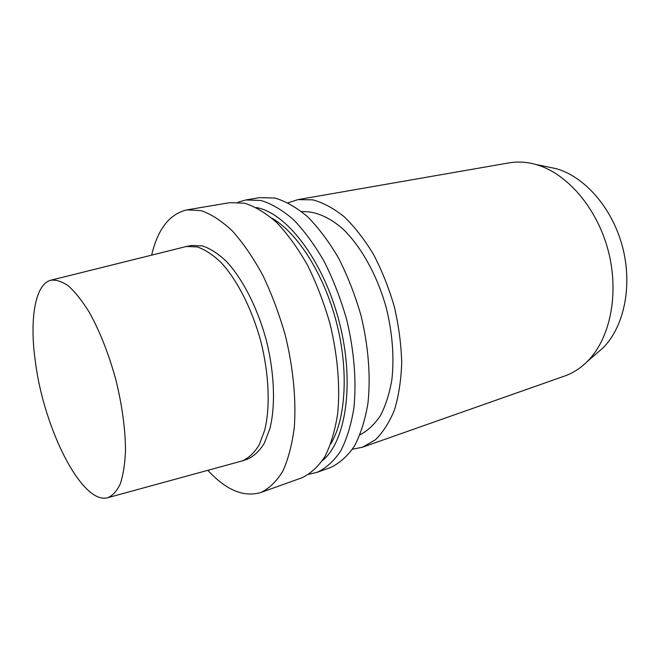 <?xml version="1.0" encoding="UTF-8"?>
<svg xmlns="http://www.w3.org/2000/svg" width="660" height="660" viewBox="0 0 660 660"><rect width="100%" height="100%" fill="white"/><g stroke="black" fill="none" stroke-linecap="round" stroke-linejoin="round"><path stroke-width="0.99" d="M35.549 363.025C29.337 320.768 34.617 284.567 50.663 280.269C56.067 279.535 62.048 281.482 68.607 286.102C75.388 292.289 82.261 300.985 89.224 312.197C99.759 331.13 108.611 353.537 115.772 379.434C122.191 405.52 125.433 429.404 125.499 451.069C124.905 464.252 123.164 475.2 120.277 483.912C116.812 491.147 112.546 495.767 107.473 497.78C81.823 504.57 44.203 429.091 35.549 363.025M51.323 280.104L186.4 246.485L197.183 246.914C204.905 249.546 212.825 254.71 220.943 262.408C237.113 279.79 252.021 308.946 260.873 341.534C269.09 374.286 270.344 407.014 264.734 430.081L259.19 444.865C254.422 452.644 248.82 457.974 242.401 460.861L108.133 497.599M186.4 246.485L191.623 245.487L202.463 245.899C210.218 248.507 218.171 253.646 226.322 261.31C242.534 278.611 257.458 307.651 266.277 340.123C274.461 372.76 275.649 405.388 269.965 428.406L264.355 443.173C259.545 450.945 253.902 456.274 247.434 459.178L242.401 460.861M151.66 255.107C157.831 228.979 169.587 213.906 186.937 209.88L201.094 210.639C211.241 214.129 221.669 220.91 232.386 230.975C243.045 242.888 253.135 257.557 262.655 274.981C271.59 293.683 279.122 313.748 285.26 335.164C293.221 367.612 296.307 399.811 294.302 427.35C292.083 444.675 288.222 459.335 282.727 471.314C276.441 481.528 269.123 488.598 260.766 492.525C243.664 497.5 226.034 490.099 207.875 470.332M186.937 209.88L229.82 202.653L244.588 203.23C255.107 206.514 265.856 212.999 276.829 222.684C287.702 234.16 297.932 248.325 307.519 265.171C316.47 283.272 323.936 302.717 329.926 323.499C337.623 355.006 340.263 386.364 337.705 413.308C335.107 430.295 330.85 444.708 324.926 456.563C318.211 466.702 310.472 473.806 301.702 477.856L260.766 492.525M271.829 218.113C297.272 232.518 323.738 273.644 336.311 321.832C348.909 370.012 345.931 418.828 330.784 443.825M256.27 207.545C286.44 212.644 323.21 260.197 339.034 321.115C355.022 381.991 346.203 441.457 322.385 460.655M237.971 202.249L245.842 199.955L260.824 200.458C271.474 203.668 282.332 210.045 293.395 219.59C304.342 230.909 314.622 244.885 324.217 261.525C333.168 279.394 340.618 298.609 346.549 319.159C354.148 350.32 356.631 381.364 353.884 408.086C351.145 424.933 346.739 439.255 340.667 451.06C333.803 461.175 325.916 468.278 316.998 472.379L309.012 474.227M245.842 199.955L259.768 197.612L274.931 198.058C285.689 201.201 296.637 207.479 307.774 216.909C318.78 228.088 329.092 241.907 338.704 258.357C347.655 276.037 355.08 295.045 360.962 315.389C368.478 346.244 370.829 377.025 367.909 403.549C365.054 420.28 360.533 434.528 354.337 446.276C347.35 456.365 339.331 463.485 330.297 467.618L316.998 472.379M301.727 211.678C314.614 210.928 328.828 216.678 342.82 228.896C361.3 246.634 377.528 275.863 386.512 308.715C392.56 334.034 394.325 357.811 391.825 380.061C389.4 393.838 385.58 405.727 380.358 415.726C374.476 424.438 367.694 430.807 360.013 434.824M288.082 202.801L297.982 199.617L312.708 199.84C323.103 202.612 333.622 208.279 344.272 216.835C354.766 227.007 364.543 239.588 373.601 254.595C382 270.724 388.905 288.082 394.317 306.677C398.689 325.545 401.156 344.066 401.717 362.241C401.156 379.756 398.78 395.513 394.606 409.522C389.499 422.185 383.089 432.275 375.383 439.783L362.645 447.175L352.448 449.237M297.982 199.617L508.934 162.896C517.522 161.403 526.424 161.906 535.631 164.431C566.544 172.821 596.995 207.57 608.256 250.8C619.567 294.013 610.005 339.207 587.144 361.647C580.346 368.354 572.831 373.147 564.605 376.043L362.645 447.175M547.355 166.831L555.769 168.564C584.48 176.344 612.364 207.9 622.57 247.054C632.816 286.209 623.923 327.368 602.687 348.2L596.194 353.818M555.769 168.564L535.631 164.431M602.687 348.2L587.144 361.647"/></g></svg>
